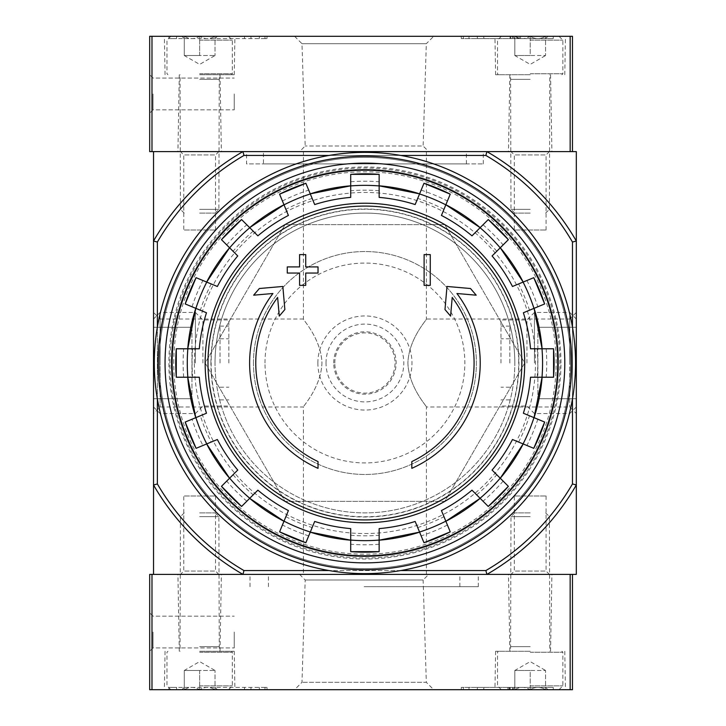 <?xml version="1.0" encoding="UTF-8"?>
<svg xmlns="http://www.w3.org/2000/svg" width="726" height="726" viewBox="0 0 726 726"><rect width="100%" height="100%" fill="white"/><g stroke="black" fill="none" stroke-linecap="round" stroke-linejoin="round"><path stroke-width="0.54" stroke-dasharray="3.63 2.72" d="M153.531 312.434L153.531 413.566L153.531 312.434L160.11 319.013L160.11 406.987L160.11 319.013L303.423 319.013C302.606 319.331 321.083 338.57 321.945 362.973C321.128 387.348 302.615 406.66 303.423 406.987C302.588 406.714 321.119 387.33 321.945 363.018C321.083 338.57 302.606 319.331 303.423 319.013L303.423 151.607L426.416 151.607L303.423 151.607M426.416 151.607L426.416 319.013C427.242 319.331 408.765 338.57 407.894 362.973C408.72 387.348 427.224 406.66 426.416 406.987C427.26 406.714 408.72 387.33 407.894 363.018C408.756 338.57 427.242 319.331 426.416 319.013L569.738 319.013L569.738 406.987L569.738 319.013L576.317 312.434L576.317 413.566L576.317 312.434M485.866 570.554L486.901 574.393A244.063 244.063 0 0 0 576.317 484.986L576.317 241.014A244.063 244.063 0 0 0 486.901 151.607L485.866 155.446A240.224 240.224 0 0 1 572.469 242.048L576.317 241.014A244.063 244.063 0 0 0 486.901 151.607A244.063 244.063 0 0 1 576.317 241.014L576.317 151.607L153.531 151.607L153.531 574.393L242.938 574.393L243.972 570.554A240.224 240.224 0 0 1 157.37 483.952L153.531 484.986A244.063 244.063 0 0 0 242.938 574.393A244.063 244.063 0 0 1 153.531 484.986A244.063 244.063 0 0 0 242.938 574.393L576.317 574.393L576.317 484.986A244.063 244.063 0 0 1 486.901 574.393A244.063 244.063 0 0 0 576.317 484.986L572.469 483.952A240.224 240.224 0 0 1 485.866 570.554L243.972 570.554M180.429 151.607L218.871 151.607L180.429 151.607L183.76 154.937L215.54 154.937L183.76 154.937L183.76 230.015L215.54 230.015L183.76 230.015M510.977 151.607L549.41 151.607L510.977 151.607L514.307 154.937L546.079 154.937L514.307 154.937L514.307 230.015L546.079 230.015L514.307 230.015M246.541 151.607L483.298 151.607L246.541 151.607L246.541 163.904L483.298 163.904L246.541 163.904M318.033 468.343A115.307 115.307 0 0 1 272.912 293.504L253.655 295.183L259.354 288.512L282.841 286.461L284.864 309.539L279.265 316.1L277.631 297.46A109.154 109.154 0 0 0 318.033 461.573L318.033 468.343M411.814 461.573L411.814 468.343A115.307 115.307 0 0 0 456.926 293.504L476.192 295.183L470.493 288.512L446.998 286.461L444.984 309.539L450.583 316.1L452.216 297.46A109.154 109.154 0 0 1 411.814 461.573M424.111 285.363L430.264 285.363L430.264 254.608L424.111 254.608L424.111 285.363M299.584 273.058L299.584 285.363L305.728 285.363L305.728 273.058L318.033 273.058L318.033 266.914L305.728 266.914L305.728 254.608L299.584 254.608L299.584 266.914L287.278 266.914L287.278 273.058L299.584 273.058M199.305 377.221L176.282 377.221M176.282 348.779L199.305 348.779M183.678 377.221A181.799 181.799 0 0 1 183.678 348.779M192.68 348.779A172.833 172.833 0 0 0 192.68 377.221M206.474 312.761L185.203 303.949M196.084 277.668L217.355 286.489M192.036 306.78A181.799 181.799 0 0 1 202.917 280.508M211.23 283.948A172.833 172.833 0 0 0 200.349 310.22M229.579 247.766L221.475 239.671M241.586 219.551L257.875 235.841M226.712 244.898A181.799 181.799 0 0 1 246.822 224.788M253.183 231.149A172.833 172.833 0 0 0 233.073 251.26M288.404 215.44L279.592 194.16M305.873 183.279L314.685 204.55M282.423 201.002A181.799 181.799 0 0 1 308.704 190.112M312.144 198.425A172.833 172.833 0 0 0 285.872 209.306M350.703 197.39L350.703 174.358M379.144 174.358L379.144 197.39M350.703 181.763A181.799 181.799 0 0 1 379.144 181.763M379.144 190.756A172.833 172.833 0 0 0 350.703 190.756M415.163 204.55L423.975 183.279M450.247 194.16L441.435 215.44M421.144 190.112A181.799 181.799 0 0 1 447.416 201.002M443.976 209.306A172.833 172.833 0 0 0 417.695 198.425M480.149 227.655L488.253 219.551M508.363 239.671L492.083 255.951M483.026 224.788A181.799 181.799 0 0 1 503.136 244.898M496.775 251.26A172.833 172.833 0 0 0 476.664 231.149M512.483 286.489L533.764 277.668M544.645 303.949L523.373 312.761M526.922 280.508A181.799 181.799 0 0 1 537.812 306.78M529.499 310.22A172.833 172.833 0 0 0 518.609 283.948M530.534 348.779L553.566 348.779M553.566 377.221L530.534 377.221M546.161 348.779A181.799 181.799 0 0 1 546.161 377.221M537.167 377.221A172.833 172.833 0 0 0 537.195 349.17A172.833 172.833 0 0 0 537.167 348.779M523.373 413.239L544.645 422.051M533.764 448.332L512.483 439.511M537.812 419.22A181.799 181.799 0 0 1 526.922 445.492M518.609 442.052A172.833 172.833 0 0 0 529.499 415.78M500.259 478.234L508.363 486.329M488.253 506.449L471.973 490.159M503.136 481.102A181.799 181.799 0 0 1 483.026 501.212M476.664 494.851A172.833 172.833 0 0 0 496.775 474.74M441.435 510.56L450.247 531.84M423.975 542.721L415.163 521.45M447.416 524.998A181.799 181.799 0 0 1 421.144 535.888M417.695 527.575A172.833 172.833 0 0 0 443.976 516.694M379.144 528.61L379.144 551.642M350.703 551.642L350.703 528.61M379.144 544.237A181.799 181.799 0 0 1 350.703 544.237M350.703 535.243A172.833 172.833 0 0 0 379.144 535.243M314.685 521.45L305.873 542.721M279.592 531.84L288.404 510.56M308.704 535.888A181.799 181.799 0 0 1 282.423 524.998M285.872 516.694A172.833 172.833 0 0 0 312.144 527.575M249.69 498.345L241.586 506.449M221.475 486.329L237.756 470.049M246.822 501.212A181.799 181.799 0 0 1 226.712 481.102M233.073 474.74A172.833 172.833 0 0 0 253.183 494.851M202.917 445.492L211.23 442.052A172.833 172.833 0 0 1 200.349 415.78L192.036 419.22A181.799 181.799 0 0 0 202.917 445.492L196.084 448.332M185.203 422.051L192.036 419.22M206.474 413.239L200.349 415.78M217.355 439.511L211.23 442.052M444.811 224.633L524.698 363L444.811 501.367L285.037 501.367L205.149 363L285.037 224.633L444.811 224.633L285.037 224.633L205.149 363L285.037 501.367L444.811 501.367L524.698 363L444.811 224.633M165.056 363A199.868 199.868 0 0 1 464.858 189.913A199.868 199.868 0 0 1 464.858 536.087A199.868 199.868 0 0 1 165.056 363A199.868 199.868 0 0 1 464.858 189.913A199.868 199.868 0 0 1 464.858 536.087A199.868 199.868 0 0 1 165.056 363A199.868 199.868 0 0 1 464.858 189.913A199.868 199.868 0 0 1 464.858 536.087A199.868 199.868 0 0 1 165.056 363A199.868 199.868 0 0 1 464.858 189.913A199.868 199.868 0 0 1 464.858 536.087A199.868 199.868 0 0 1 165.056 363M560.944 363A196.02 196.02 0 0 0 364.924 166.98A196.02 196.02 0 0 0 168.904 363A196.02 196.02 0 0 0 364.924 559.02A196.02 196.02 0 0 0 560.944 363M303.423 574.393L426.416 574.393L303.423 574.393L303.423 406.987L160.11 406.987L153.531 413.566M510.977 574.393L549.41 574.393L510.977 574.393L514.307 571.063L546.079 571.063L514.307 571.063L514.307 495.985L546.079 495.985L514.307 495.985M180.429 574.393L218.871 574.393L180.429 574.393L183.76 571.063L215.54 571.063L183.76 571.063L183.76 495.985L215.54 495.985L183.76 495.985M572.469 242.048L572.469 483.952M157.37 242.048A240.224 240.224 0 0 1 243.972 155.446L242.938 151.607A244.063 244.063 0 0 0 153.531 241.014L157.37 242.048L157.37 483.952M485.866 155.446L243.972 155.446M400.779 570.554L329.06 570.554M400.779 155.446L329.06 155.446M157.37 327.145L157.37 398.855M572.469 327.145L572.469 398.855M242.938 151.607A244.063 244.063 0 0 0 153.531 241.014A244.063 244.063 0 0 1 242.938 151.607L486.901 151.607M253.456 363A111.459 111.459 0 0 1 420.653 266.469A111.459 111.459 0 0 1 420.653 459.531A111.459 111.459 0 0 1 253.456 363A111.459 111.459 0 0 1 420.653 266.469A111.459 111.459 0 0 1 420.653 459.531A111.459 111.459 0 0 1 253.456 363M194.377 363A170.546 170.546 0 0 1 358.09 192.59A170.546 170.546 0 0 1 534.926 349.351A170.546 170.546 0 0 1 371.748 533.41A170.546 170.546 0 0 1 194.377 363M172.135 363A192.789 192.789 0 0 1 461.319 196.038A192.789 192.789 0 0 1 461.319 529.962A192.789 192.789 0 0 1 172.135 363M263.456 163.904L466.391 163.904L263.456 163.904L263.456 151.607L466.391 151.607L263.456 151.607M210.912 363A154.012 154.012 0 0 1 364.924 208.988A154.012 154.012 0 0 1 518.936 363A154.012 154.012 0 0 1 364.924 517.012A154.012 154.012 0 0 1 210.912 363M518.682 363A153.758 153.758 0 0 0 364.924 209.242A153.758 153.758 0 0 0 211.166 363A153.758 153.758 0 0 0 364.924 516.758A153.758 153.758 0 0 0 518.682 363M514.816 363A149.901 149.901 0 0 0 364.924 213.099A149.901 149.901 0 0 0 215.023 363A149.901 149.901 0 0 0 364.924 512.901A149.901 149.901 0 0 0 514.816 363M215.023 363A149.901 149.901 0 0 1 439.874 233.182A149.901 149.901 0 0 1 439.874 492.818A149.901 149.901 0 0 1 215.023 363M154.293 363A210.622 210.622 0 0 1 470.23 180.593A210.622 210.622 0 0 1 470.23 545.408A210.622 210.622 0 0 1 154.293 363M159.293 363A205.63 205.63 0 0 1 467.735 184.921A205.63 205.63 0 0 1 467.735 541.079A205.63 205.63 0 0 1 159.293 363A205.63 205.63 0 0 1 467.735 184.921A205.63 205.63 0 0 1 467.735 541.079A205.63 205.63 0 0 1 159.293 363M171.3 363A193.624 193.624 0 0 1 461.736 195.321A193.624 193.624 0 0 1 461.736 530.679A193.624 193.624 0 0 1 171.3 363A193.624 193.624 0 0 1 461.736 195.321A193.624 193.624 0 0 1 461.736 530.679A193.624 193.624 0 0 1 171.3 363M570.164 36.3L570.164 151.607L149.683 151.607L149.683 36.3L572.469 36.3L572.469 151.607L570.164 151.607L572.469 151.607M433.712 36.3L294.593 36.3L433.712 36.3L426.316 43.696L301.989 43.696L426.316 43.696L423.122 145.999L305.183 145.999L423.122 145.999L428.721 151.607L299.584 151.607L428.721 151.607M199.65 36.3L234.915 36.3L199.65 36.3C194.559 39.395 189.432 39.395 184.277 36.3C184.277 39.395 184.277 39.395 184.277 36.3C184.277 39.395 184.277 39.395 184.277 36.3L181.899 36.3L184.277 36.3C189.368 39.395 194.495 39.395 199.65 36.3L184.277 36.3L199.65 36.3C204.741 39.395 209.868 39.395 215.023 36.3C209.932 39.395 204.805 39.395 199.65 36.3L228.472 36.3L170.828 36.3L199.65 36.3L199.65 55.521L184.277 55.521L215.023 55.521L199.65 55.521L199.65 36.3M530.198 36.3L494.932 36.3L530.198 36.3C525.098 39.395 519.979 39.395 514.816 36.3C514.816 39.395 514.816 39.395 514.816 36.3C514.816 39.395 514.816 39.395 514.816 36.3L512.438 36.3L514.816 36.3C519.907 39.395 525.034 39.395 530.198 36.3L514.816 36.3L530.198 36.3C535.289 39.395 540.407 39.395 545.571 36.3L461.3 36.3L545.571 36.3C540.48 39.395 535.352 39.395 530.198 36.3L501.367 36.3L530.198 36.3L530.198 55.521L514.816 55.521L545.571 55.521L530.198 55.521L530.198 36.3M264.981 38.605L176.59 38.605L176.59 36.3L168.904 36.3L267.005 36.3L176.59 36.3L176.59 38.605L168.904 38.605L168.904 36.3L168.904 38.605L267.005 38.605L264.981 38.605L264.981 36.3M149.683 93.953L149.683 74.733L149.683 93.953M530.198 151.607L508.481 151.607L530.198 151.607M199.65 151.607L221.366 151.607L199.65 151.607M153.014 93.953L153.014 109.844L153.014 93.953M234.244 93.953L234.244 109.844L234.244 93.953M199.65 74.733L234.244 74.733L199.65 74.733M530.198 74.733L495.604 74.733L530.198 74.733M516.985 36.3L516.985 38.605L512.375 38.605L512.375 36.3L519.299 36.3L510.069 36.3L520.497 36.3L512.647 36.3M516.985 38.605L519.299 38.605L519.299 36.3M519.299 38.605L510.069 38.605L510.687 38.605L510.687 36.3L510.687 38.605L517.683 38.605L517.683 36.3M517.683 38.605L510.687 38.605L510.687 36.3M510.687 38.605L520.497 38.605L520.497 36.3L520.497 38.605L512.647 38.605M477.327 38.605L553.257 38.605L461.3 38.605L477.327 38.605L477.327 36.3M553.257 38.605L553.257 36.3L553.257 38.605M215.023 36.3C215.023 39.395 215.023 39.395 215.023 36.3C215.023 39.395 215.023 39.395 215.023 36.3L217.401 36.3L215.023 36.3L215.023 55.521L215.023 36.3M199.65 40.148L232.32 40.148L199.65 40.148M199.65 73.771L232.32 73.771L199.65 73.771M199.65 79.352L218.871 79.352L199.65 79.352M199.65 209.333L218.871 209.333L199.65 209.333M199.65 213.099L215.096 213.099L199.65 213.099M184.277 55.521L184.277 36.3L184.277 55.521L199.65 64.396L215.023 55.521M545.571 36.3C545.571 39.395 545.571 39.395 545.571 36.3C545.571 39.395 545.571 39.395 545.571 36.3L547.948 36.3L545.571 36.3L545.571 55.521L545.571 36.3M530.198 40.148L562.868 40.148L530.198 40.148M530.198 73.771L562.868 73.771L530.198 73.771M530.198 79.352L510.977 79.352L530.198 79.352M530.198 209.333L510.977 209.333L530.198 209.333M530.198 213.099L514.743 213.099L530.198 213.099M514.816 55.521L514.816 36.3L514.816 55.521L530.198 64.396L545.571 55.521M364.153 574.393L478.307 574.393L364.153 574.393M428.721 574.393L299.584 574.393L428.721 574.393L423.122 580.001L305.183 580.001L423.122 580.001L426.316 682.304L301.989 682.304L426.316 682.304L433.712 689.7L294.593 689.7L433.712 689.7M264.981 687.395L176.59 687.395L176.59 689.7L168.904 689.7L267.005 689.7L176.59 689.7L176.59 687.395L168.904 687.395L168.904 689.7L168.904 687.395L267.005 687.395L264.981 687.395L264.981 689.7M151.988 689.7L151.988 574.393L149.683 574.393L149.683 689.7L572.469 689.7L572.469 574.393L570.164 574.393L572.469 574.393M530.198 689.7L494.932 689.7L530.198 689.7C525.098 686.605 519.979 686.605 514.816 689.7C514.816 686.605 514.816 686.605 514.816 689.7C514.816 686.605 514.816 686.605 514.816 689.7L512.438 689.7L514.816 689.7C519.907 686.605 525.034 686.605 530.198 689.7L514.816 689.7L530.198 689.7C535.289 686.605 540.407 686.605 545.571 689.7L461.3 689.7L545.571 689.7C540.48 686.605 535.352 686.605 530.198 689.7L501.367 689.7L530.198 689.7L530.198 670.479L514.816 670.479L545.571 670.479L530.198 670.479L530.198 689.7M199.65 689.7L234.915 689.7L199.65 689.7C194.559 686.605 189.432 686.605 184.277 689.7C184.277 686.605 184.277 686.605 184.277 689.7C184.277 686.605 184.277 686.605 184.277 689.7L181.899 689.7L184.277 689.7C189.368 686.605 194.495 686.605 199.65 689.7L184.277 689.7L199.65 689.7C204.741 686.605 209.868 686.605 215.023 689.7C209.932 686.605 204.805 686.605 199.65 689.7L228.472 689.7L170.828 689.7L199.65 689.7L199.65 670.479L184.277 670.479L215.023 670.479L199.65 670.479L199.65 689.7M149.683 632.047L149.683 612.826L149.683 632.047M151.988 574.393L570.164 574.393L570.164 689.7M486.901 574.393L242.938 574.393M199.65 574.393L221.366 574.393L199.65 574.393M530.198 574.393L508.481 574.393L530.198 574.393M530.198 651.267L495.604 651.267L530.198 651.267M199.65 651.267L234.244 651.267L199.65 651.267M153.014 632.047L153.014 647.937L153.014 632.047M234.244 632.047L234.244 647.937L234.244 632.047M509.951 687.395L507.901 687.395L507.901 689.7L507.901 687.395L510.206 687.395L510.206 689.7L507.901 689.7L512.511 689.7L510.206 689.7L510.206 687.395L509.951 689.7M510.206 687.395L510.206 689.7L510.206 687.395L512.511 687.395L512.511 689.7L512.511 687.395L510.206 687.395M477.327 687.395L553.257 687.395L461.3 687.395L477.327 687.395L477.327 689.7M553.257 687.395L553.257 689.7L553.257 687.395M364.153 586.69L478.307 586.69L364.153 586.69M215.023 689.7C215.023 686.605 215.023 686.605 215.023 689.7C215.023 686.605 215.023 686.605 215.023 689.7L217.401 689.7L215.023 689.7L215.023 670.479L215.023 689.7M199.65 685.852L232.32 685.852L199.65 685.852M199.65 652.229L232.32 652.229L199.65 652.229M199.65 646.648L218.871 646.648L199.65 646.648M199.65 516.667L218.871 516.667L199.65 516.667M199.65 512.901L215.096 512.901L199.65 512.901M184.277 670.479L184.277 689.7L184.277 670.479L199.65 661.604L215.023 670.479M545.571 689.7C545.571 686.605 545.571 686.605 545.571 689.7C545.571 686.605 545.571 686.605 545.571 689.7L547.948 689.7L545.571 689.7L545.571 670.479L545.571 689.7M530.198 685.852L562.868 685.852L530.198 685.852M530.198 652.229L562.868 652.229L530.198 652.229M530.198 646.648L510.977 646.648L530.198 646.648M530.198 516.667L510.977 516.667L530.198 516.667M530.198 512.901L514.743 512.901L530.198 512.901M514.816 670.479L514.816 689.7L514.816 670.479L530.198 661.604L545.571 670.479M153.531 363L153.531 319.013L153.531 363M153.531 398.746L153.531 327.254L153.531 398.746L191.963 398.746L153.531 398.746M160.11 363L160.11 312.434L160.11 363M195.376 363L195.376 312.434L195.376 363M202.899 363L202.899 319.948L202.899 363M228.862 363L228.862 319.948L228.862 363M220.023 363L220.023 326.101L220.023 363M191.963 327.254L153.531 327.254L191.963 327.254L191.963 398.746L191.963 327.254M576.317 363L576.317 319.013L576.317 363M576.317 398.746L576.317 327.254L576.317 398.746L537.884 398.746L576.317 398.746M569.738 363L569.738 312.434L569.738 363M534.463 363L534.463 312.434L534.463 363M526.949 363L526.949 319.948L526.949 363M500.985 363L500.985 319.948L500.985 363M509.824 363L509.824 326.101L509.824 363M537.884 327.254L576.317 327.254L537.884 327.254L537.884 398.746L537.884 327.254M173.75 363A191.174 191.174 0 0 1 460.511 197.436A191.174 191.174 0 0 1 460.511 528.564A191.174 191.174 0 0 1 173.75 363M169.902 363A195.013 195.013 0 0 1 462.426 194.114A195.013 195.013 0 0 1 462.426 531.886A195.013 195.013 0 0 1 169.902 363M334.813 363A30.111 30.111 0 0 1 379.979 336.918A30.111 30.111 0 0 1 379.979 389.082A30.111 30.111 0 0 1 334.813 363M333.724 363A31.2 31.2 0 0 1 380.524 335.984A31.2 31.2 0 0 1 380.524 390.016A31.2 31.2 0 0 1 333.724 363M326.019 363A38.905 38.905 0 0 1 384.372 329.314A38.905 38.905 0 0 1 384.372 396.686A38.905 38.905 0 0 1 326.019 363M317.87 363A47.054 47.054 0 0 1 388.446 322.253A47.054 47.054 0 0 1 388.446 403.747A47.054 47.054 0 0 1 317.87 363M264.99 363A99.934 99.934 0 0 1 414.891 276.461A99.934 99.934 0 0 1 414.891 449.539A99.934 99.934 0 0 1 264.99 363M151.988 151.607L151.988 36.3M463.324 38.605L463.324 36.3M483.797 38.605L483.797 36.3M468.987 38.605L468.987 36.3M259.318 38.605L259.318 36.3M250.978 38.605L250.978 36.3M244.508 38.605L244.508 36.3M509.053 687.395L509.053 689.7M509.434 687.395L509.434 689.7M463.324 687.395L463.324 689.7M483.797 687.395L483.797 689.7M468.987 687.395L468.987 689.7M259.318 687.395L259.318 689.7M250.978 687.395L250.978 689.7M244.508 687.395L244.508 689.7M426.416 574.393L426.416 406.987L569.738 406.987L576.317 413.566M215.54 230.015L215.54 154.937L218.871 151.607M546.079 230.015L546.079 154.937L549.41 151.607M215.54 495.985L215.54 571.063L218.871 574.393M546.079 495.985L546.079 571.063L549.41 574.393M483.298 163.904L483.298 151.607M466.391 163.904L466.391 151.607M294.593 36.3L301.989 43.696L305.183 145.999L299.584 151.607M153.014 78.063L149.683 74.733L153.014 78.063L234.244 78.063L153.014 78.063M153.014 109.844L149.683 113.174L153.014 109.844L234.244 109.844L153.014 109.844M179.277 74.733L177.934 151.607M220.023 74.733L221.366 151.607M234.244 74.733L234.915 36.3M165.056 74.733L164.385 36.3M509.824 74.733L508.481 151.607M550.562 74.733L551.905 151.607M564.783 74.733L565.454 36.3M495.604 74.733L494.932 36.3M512.375 38.605L512.375 36.3M510.069 38.605L510.069 36.3M461.3 38.605L461.3 36.3M267.005 38.605L267.005 36.3M215.023 38.678L217.401 36.3M184.277 38.678L181.899 36.3M170.828 36.3L166.98 40.148L166.98 73.771L167.942 74.733M228.472 36.3L232.32 40.148L232.32 73.771L231.358 74.733M215.096 213.099L218.871 209.333L219.252 74.733M184.204 213.099L180.429 209.333L180.048 74.733M545.571 38.678L547.948 36.3M514.816 38.678L512.438 36.3M501.367 36.3L497.528 40.148L497.528 73.771L498.481 74.733M559.02 36.3L562.868 40.148L562.868 73.771L561.906 74.733M545.643 213.099L549.41 209.333L549.8 74.733M514.743 213.099L510.977 209.333L510.596 74.733M299.584 574.393L305.183 580.001L301.989 682.304L294.593 689.7M495.604 651.267L494.932 689.7M564.783 651.267L565.454 689.7M550.562 651.267L551.905 574.393M509.824 651.267L508.481 574.393M165.056 651.267L164.385 689.7M234.244 651.267L234.915 689.7M220.023 651.267L221.366 574.393M179.277 651.267L177.934 574.393M153.014 616.156L149.683 612.826L153.014 616.156L234.244 616.156L153.014 616.156M153.014 647.937L149.683 651.267L153.014 647.937L234.244 647.937L153.014 647.937M461.3 687.395L461.3 689.7M267.005 687.395L267.005 689.7M459.857 586.69L459.857 574.393M268.448 586.69L268.448 574.393M478.307 586.69L478.307 574.393M249.998 586.69L249.998 574.393M215.023 687.322L217.401 689.7M184.277 687.322L181.899 689.7M228.472 689.7L232.32 685.852L232.32 652.229L231.358 651.267M170.828 689.7L166.98 685.852L166.98 652.229L167.942 651.267M184.204 512.901L180.429 516.667L180.048 651.267M215.096 512.901L218.871 516.667L219.252 651.267M545.571 687.322L547.948 689.7M514.816 687.322L512.438 689.7M559.02 689.7L562.868 685.852L562.868 652.229L561.906 651.267M501.367 689.7L497.528 685.852L497.528 652.229L498.481 651.267M514.743 512.901L510.977 516.667L510.596 651.267M545.643 512.901L549.41 516.667L549.8 651.267M153.531 406.987L160.11 413.566L195.376 413.566L202.899 406.052L228.862 406.052M153.531 319.013L160.11 312.434L195.376 312.434L202.899 319.948L228.862 319.948M220.023 399.899L228.862 399.899M220.023 326.101L228.862 326.101M220.023 387.212L228.862 387.212M220.023 338.788L228.862 338.788M576.317 319.013L569.738 312.434L534.463 312.434L526.949 319.948L500.985 319.948M576.317 406.987L569.738 413.566L534.463 413.566L526.949 406.052L500.985 406.052M509.824 326.101L500.985 326.101M509.824 399.899L500.985 399.899M509.824 338.788L500.985 338.788M509.824 387.212L500.985 387.212"/><path stroke-width="1.09" d="M400.779 155.446L485.866 155.446L486.901 151.607A244.063 244.063 0 0 1 576.317 241.014L576.317 151.607L153.531 151.607L153.531 574.393L242.938 574.393A244.063 244.063 0 0 1 153.531 484.986L157.37 483.952L157.37 398.855M318.033 468.343A115.307 115.307 0 0 1 272.912 293.504L253.655 295.183L259.354 288.512L282.841 286.461L284.864 309.539L279.265 316.1L277.631 297.46A109.154 109.154 0 0 0 318.033 461.573L318.033 468.343M411.814 461.573L411.814 468.343A115.307 115.307 0 0 0 456.926 293.504L476.192 295.183L470.493 288.512L446.998 286.461L444.984 309.539L450.583 316.1L452.216 297.46A109.154 109.154 0 0 1 411.814 461.573M424.111 285.363L430.264 285.363L430.264 254.608L424.111 254.608L424.111 285.363M299.584 273.058L299.584 285.363L305.728 285.363L305.728 273.058L318.033 273.058L318.033 266.914L305.728 266.914L305.728 254.608L299.584 254.608L299.584 266.914L287.278 266.914L287.278 273.058L299.584 273.058M221.475 239.671A189.177 189.177 0 0 1 241.586 219.551L221.475 239.662L237.756 255.951A166.218 166.218 0 0 0 217.355 286.489L196.084 277.668A189.177 189.177 0 0 0 185.203 303.949L206.474 312.761A166.218 166.218 0 0 0 199.305 348.779L176.282 348.779L176.273 377.221A189.177 189.177 0 0 1 176.282 348.779M176.282 377.221L199.305 377.221A166.218 166.218 0 0 0 206.474 413.239L185.203 422.051A189.177 189.177 0 0 0 196.084 448.332L185.194 422.051M196.084 448.332L217.355 439.511A166.218 166.218 0 0 0 237.756 470.049L221.475 486.329L241.586 506.449A189.177 189.177 0 0 1 221.475 486.329M241.586 506.449L257.875 490.159L249.69 498.345L283.975 521.25A177.752 177.752 0 0 1 249.69 498.345M257.875 490.159A166.218 166.218 0 0 0 288.404 510.56L279.592 531.84L305.873 542.73A189.177 189.177 0 0 1 279.592 531.84M305.873 542.721L314.685 521.45A166.218 166.218 0 0 0 350.703 528.61L350.703 551.642L379.144 551.642A189.177 189.177 0 0 1 350.703 551.642M379.144 551.642L379.144 528.61A166.218 166.218 0 0 0 415.163 521.45L423.975 542.721L450.247 531.84A189.177 189.177 0 0 1 423.975 542.721M450.247 531.84L441.435 510.56A166.218 166.218 0 0 0 471.973 490.159L488.253 506.449A189.177 189.177 0 0 0 508.363 486.329L492.083 470.049L500.259 478.234L523.174 443.94A177.752 177.752 0 0 1 500.259 478.234M492.083 470.049A166.218 166.218 0 0 0 512.483 439.511L533.764 448.332L544.645 422.051A189.177 189.177 0 0 1 533.764 448.332M544.645 422.051L523.373 413.239A166.218 166.218 0 0 0 530.534 377.221L553.566 377.221L553.566 348.779A189.177 189.177 0 0 1 553.566 377.221M553.566 348.779L530.534 348.779A166.218 166.218 0 0 0 523.373 312.761L544.645 303.949L533.764 277.668A189.177 189.177 0 0 1 544.645 303.949M533.764 277.668L512.483 286.489A166.218 166.218 0 0 0 492.083 255.951L508.363 239.671L488.262 219.551M508.363 239.671A189.177 189.177 0 0 0 488.253 219.551L471.973 235.841L480.149 227.655L445.864 204.75A177.752 177.752 0 0 1 480.149 227.655M471.973 235.841A166.218 166.218 0 0 0 441.435 215.44L450.247 194.16L423.975 183.27A189.177 189.177 0 0 1 450.247 194.16M423.975 183.279L415.163 204.55A166.218 166.218 0 0 0 379.144 197.39L379.144 174.358A189.177 189.177 0 0 0 350.703 174.358L379.144 174.358M350.703 174.358L350.703 197.39A166.218 166.218 0 0 0 314.685 204.55L305.873 183.279L279.592 194.16A189.177 189.177 0 0 1 305.873 183.279M279.592 194.16L288.404 215.44A166.218 166.218 0 0 0 257.875 235.841L241.586 219.551M229.579 247.766L206.665 282.06A177.752 177.752 0 0 1 229.579 247.766L237.756 255.951M572.469 574.393L572.469 689.7L570.164 689.7L570.164 574.393L486.901 574.393L576.317 574.393L576.317 484.986A244.063 244.063 0 0 1 486.901 574.393L149.683 574.393L149.683 689.7L151.988 689.7L151.988 574.393M485.866 155.446A240.224 240.224 0 0 1 572.469 242.048L576.317 241.014L576.317 484.986L572.469 483.952A240.224 240.224 0 0 1 485.866 570.554L400.779 570.554M329.06 570.554L243.972 570.554L242.938 574.393M486.901 574.393L485.866 570.554M157.37 327.145L157.37 242.048L153.531 241.014A244.063 244.063 0 0 1 242.938 151.607L243.972 155.446L329.06 155.446M243.972 570.554A240.224 240.224 0 0 1 157.37 483.952M572.469 242.048L572.469 327.145M572.469 398.855L572.469 483.952M157.37 242.048A240.224 240.224 0 0 1 243.972 155.446M165.056 363A199.868 199.868 0 0 1 464.858 189.913A199.868 199.868 0 0 1 464.858 536.087A199.868 199.868 0 0 1 165.056 363M172.135 363A192.789 192.789 0 0 1 461.319 196.038A192.789 192.789 0 0 1 461.319 529.962A192.789 192.789 0 0 1 172.135 363M158.141 363A206.783 206.783 0 0 1 468.315 183.923A206.783 206.783 0 0 1 468.315 542.077A206.783 206.783 0 0 1 158.141 363M154.293 363A210.622 210.622 0 0 1 470.23 180.593A210.622 210.622 0 0 1 470.23 545.408A210.622 210.622 0 0 1 154.293 363M151.988 36.3L149.683 36.3L149.683 151.607L151.988 151.607L151.988 36.3L572.469 36.3L572.469 151.607M570.164 36.3L570.164 151.607L486.901 151.607M242.938 151.607L151.988 151.607M570.164 689.7L151.988 689.7M364.924 206.084A156.916 156.916 0 0 1 521.84 363A156.916 156.916 0 0 1 364.924 519.916A156.916 156.916 0 0 1 207.999 363A156.916 156.916 0 0 1 364.924 206.084M205.149 363A159.774 159.774 0 0 1 444.811 224.633A159.774 159.774 0 0 1 444.811 501.367A159.774 159.774 0 0 1 205.149 363M195.884 308.378A177.652 177.652 0 0 1 206.765 282.096M187.843 377.221A177.652 177.652 0 0 1 187.843 348.779M206.765 443.904A177.652 177.652 0 0 1 195.884 417.622M249.762 498.272A177.652 177.652 0 0 1 229.652 478.162M310.292 532.04A177.652 177.652 0 0 1 284.02 521.159M379.144 540.08A177.652 177.652 0 0 1 350.703 540.08M445.828 521.159A177.652 177.652 0 0 1 419.546 532.04M500.196 478.162A177.652 177.652 0 0 1 480.077 498.272M533.964 417.622A177.652 177.652 0 0 1 523.083 443.904M542.004 348.779A177.652 177.652 0 0 1 542.004 377.221M523.083 282.096A177.652 177.652 0 0 1 533.964 308.378M480.077 227.728A177.652 177.652 0 0 1 500.196 247.838M419.546 193.96A177.652 177.652 0 0 1 445.828 204.841M350.703 185.92A177.652 177.652 0 0 1 379.144 185.92M284.02 204.841A177.652 177.652 0 0 1 310.292 193.96M229.652 247.838A177.652 177.652 0 0 1 249.762 227.728M350.703 540.18A177.752 177.752 0 0 1 310.256 532.14L350.703 540.18M419.592 532.14A177.752 177.752 0 0 1 379.144 540.18L419.592 532.14M480.149 498.345A177.752 177.752 0 0 1 445.864 521.25L480.149 498.345M542.104 377.221A177.752 177.752 0 0 1 534.055 417.668L542.104 377.221M534.055 308.332A177.752 177.752 0 0 1 542.104 348.779L534.064 308.332M500.259 247.766A177.752 177.752 0 0 1 523.174 282.06L500.268 247.766M310.256 193.86A177.752 177.752 0 0 1 350.703 185.82L310.256 193.86M249.69 227.655A177.752 177.752 0 0 1 283.975 204.75L249.69 227.655M187.744 348.779A177.752 177.752 0 0 1 195.784 308.332L187.744 348.779M195.784 417.668A177.752 177.752 0 0 1 187.744 377.221L195.784 417.668M229.579 478.234A177.752 177.752 0 0 1 206.674 443.94L229.579 478.234M379.144 185.82A177.752 177.752 0 0 1 419.592 193.86L379.144 185.82M488.262 506.449L508.372 486.338M196.074 277.668L185.194 303.949"/></g></svg>
